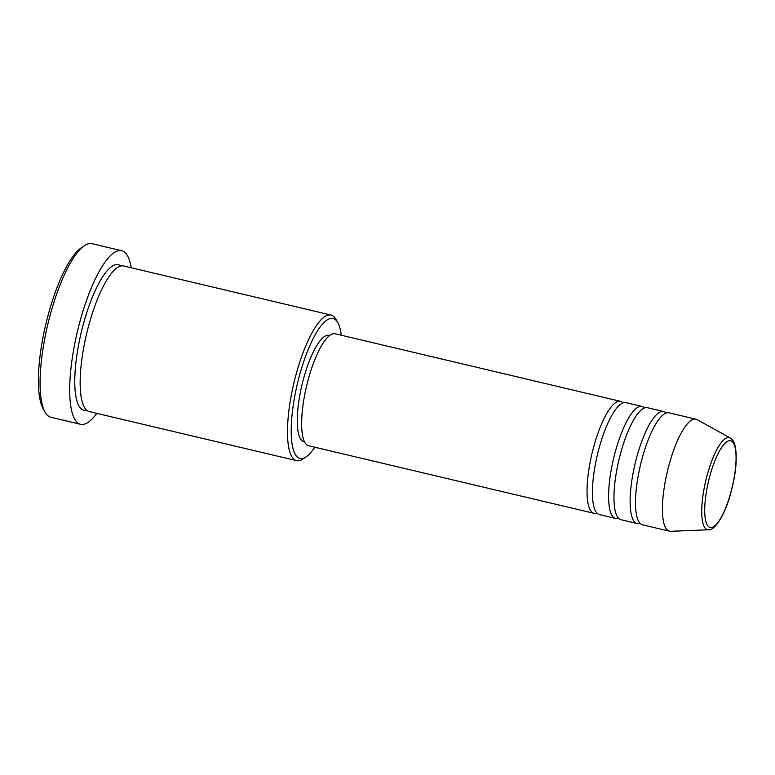 <?xml version="1.0" encoding="UTF-8"?>
<svg xmlns="http://www.w3.org/2000/svg" width="775" height="775" viewBox="0 0 775 775"><rect width="100%" height="100%" fill="white"/><g stroke="black" fill="none" stroke-linecap="round" stroke-linejoin="round"><path stroke-width="1.16" d="M596.944 513.098A57.544 15.762 -76.7 0 1 594.047 513.331A57.544 15.762 -76.7 0 1 594.415 444.327A57.544 15.762 -76.7 0 1 620.552 401.343A57.544 15.762 -76.7 0 1 623.042 402.855M618.479 518.204A57.544 15.762 -76.7 0 1 615.583 518.436L599.433 514.61A57.544 15.762 -76.7 0 1 599.802 445.606A57.544 15.762 -76.7 0 1 625.938 402.622L642.097 406.449A57.544 15.762 -76.7 0 1 644.587 407.95M615.583 518.436A57.544 15.762 -76.7 0 1 615.951 449.423A57.544 15.762 -76.7 0 1 642.097 406.449M640.024 523.299A57.544 15.762 -76.7 0 1 637.127 523.532L620.969 519.705A57.544 15.762 -76.7 0 1 621.337 450.701A57.544 15.762 -76.7 0 1 647.483 407.718L663.632 411.544A57.544 15.762 -76.7 0 1 666.122 413.056M637.127 523.532A57.544 15.762 -76.7 0 1 637.496 454.528A57.544 15.762 -76.7 0 1 663.632 411.544M708.486 529.78L670.646 531.301A57.544 15.762 -76.7 0 1 669.435 531.185L642.514 524.811A57.544 15.762 -76.7 0 1 642.882 455.797A57.544 15.762 -76.7 0 1 669.019 412.823L695.95 419.198A57.544 15.762 -76.7 0 1 697.083 419.633L730.224 437.952A47.323 12.962 -76.7 0 0 707.798 472.934A47.323 12.962 -76.7 0 0 708.486 529.78C714.618 530.739 724.702 515.482 730.438 494.343C735.746 474.978 737.393 459.168 735.368 446.913C734.177 441.915 732.462 438.921 730.224 437.952M341.262 335.226A71.93 19.704 103.3 0 0 337.852 322.7A71.93 19.704 103.3 0 0 300.4 372.233A71.93 19.704 103.3 0 0 306.086 456.882A71.93 19.704 103.3 0 0 314.757 447.214M306.086 456.882L302.977 458.984A74.807 20.489 -76.7 0 1 296.583 460.65A74.807 20.489 -76.7 0 1 297.058 370.944A74.807 20.489 -76.7 0 1 331.041 315.067A74.807 20.489 -76.7 0 1 336.011 319.436L337.852 322.7M45.018 412.087L43.177 408.812A86.316 23.647 -76.7 0 1 49.455 310.339A86.316 23.647 -76.7 0 1 81.297 247.797L84.407 245.694A89.193 24.432 103.3 0 0 51.508 310.32A89.193 24.432 103.3 0 0 45.018 412.087A89.193 24.432 103.3 0 0 50.937 417.279L80.552 424.293A89.193 24.432 -76.7 0 1 81.123 317.333A89.193 24.432 -76.7 0 1 121.646 250.713A89.193 24.432 -76.7 0 1 131.285 267.782M296.583 460.65L89.251 411.573A74.807 20.489 -76.7 0 1 89.735 321.858A74.807 20.489 -76.7 0 1 123.719 265.99L331.041 315.067M594.047 513.331L308.634 445.77A57.544 15.762 -76.7 0 1 309.002 376.757A57.544 15.762 -76.7 0 1 335.149 333.783L620.552 401.343M304.507 441.837L303.916 441.692A54.667 14.977 -76.7 0 1 304.265 376.137A54.667 14.977 -76.7 0 1 329.094 335.304L329.695 335.449M96.817 413.366A89.193 24.432 -76.7 0 1 80.552 424.293M669.435 531.185A57.544 15.762 -76.7 0 1 669.803 462.171A57.544 15.762 -76.7 0 1 695.95 419.198M121.646 250.713L92.031 243.699A89.193 24.432 103.3 0 0 84.407 245.694M710.413 474.038A44.543 12.206 103.3 0 0 708.273 526.361A44.543 12.206 103.3 0 0 730.36 494.188A44.543 12.206 103.3 0 0 732.501 441.866A44.543 12.206 103.3 0 0 710.413 474.038M86.722 410.266A74.807 20.489 -76.7 0 1 84.349 320.588A74.807 20.489 -76.7 0 1 120.871 266.019"/></g></svg>
